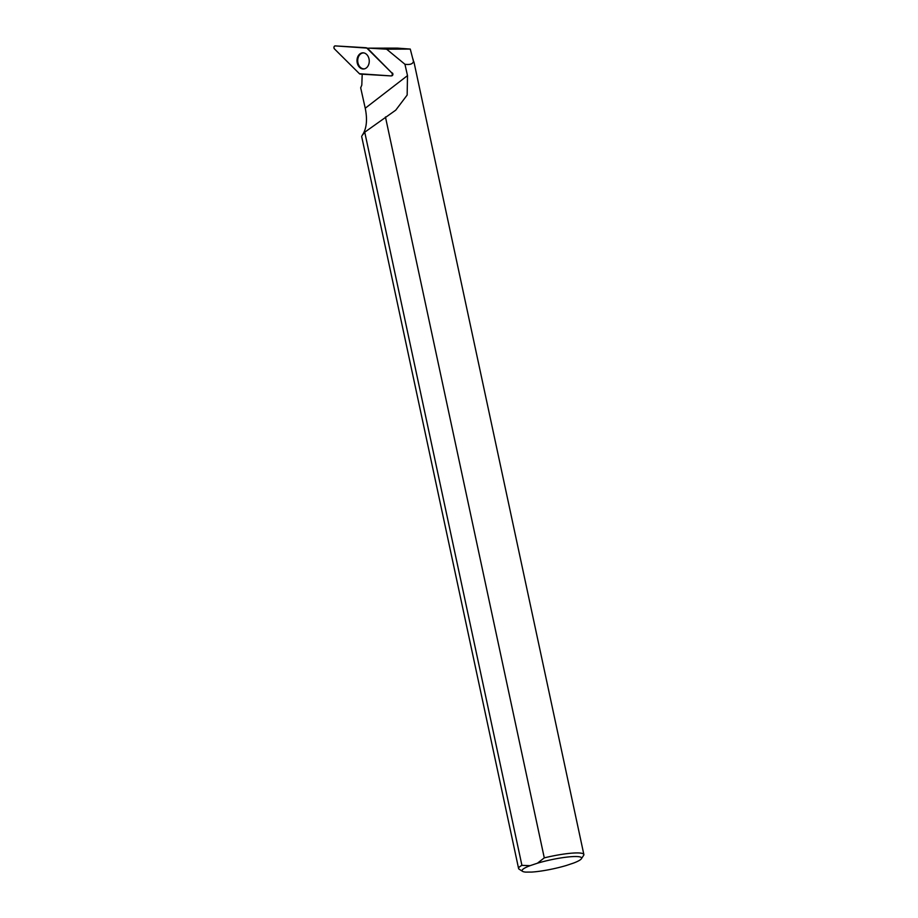<?xml version="1.0" encoding="UTF-8"?>
<svg xmlns="http://www.w3.org/2000/svg" width="918" height="918" viewBox="0 0 918 918"><rect width="100%" height="100%" fill="white"/><g stroke="black" fill="none" stroke-linecap="round" stroke-linejoin="round"><path stroke-width="1.38" d="M391.825 72.935L366.798 48.08A1.675 1.262 -93.1 0 0 366.075 47.736L335.196 45.9A1.675 1.262 -93.1 0 0 334.439 48.895L359.466 73.738A1.675 1.262 -93.1 0 0 360.189 74.083L391.068 75.919A1.675 1.262 -93.1 0 0 391.825 72.935L368.038 48.803L369.002 48.149L386.627 49.193L410.266 49.067L397.448 48.138L369.002 48.149M357.309 58.132A8.09 6.128 -93.1 0 0 364.056 68.942A8.09 6.128 -93.1 0 0 368.944 63.686A8.09 6.128 -93.1 0 0 363.195 52.831A8.09 6.128 -93.1 0 0 357.309 58.132M413.456 61.368C412.905 63.973 410.071 64.937 404.941 64.271L407.5 75.609L407.156 95.059L395.738 110.16L364.744 132.192L521.917 865.341L530.019 865.685A30.42 4.659 167.9 0 0 522.594 871.366A30.42 4.659 167.9 0 0 525.681 872.1L531.774 872.066A30.42 4.659 167.9 0 0 566.28 865.502L573.647 863.035A30.42 4.659 167.9 0 0 581.381 858.766L583.63 855.369A33.369 5.106 167.9 0 0 583.859 854.52L413.961 62.011A33.369 5.106 -12.1 0 0 413.456 61.368L410.266 49.067M364.744 132.192L362.025 135.635C366.569 129.174 367.636 120.04 365.238 108.232L360.682 87.818L361.807 85.099L362.197 74.209M404.941 64.271L386.627 49.193M391.699 75.769A1.549 1.17 -93.1 0 0 392.399 72.992M583.859 854.52A33.369 5.106 167.9 0 0 544.282 857.871L385.445 116.953M521.917 865.341A33.369 5.106 167.9 0 0 518.59 868.508A33.369 5.106 167.9 0 0 519.152 869.197L522.594 871.366M581.381 858.766A30.42 4.659 167.9 0 0 568.483 856.93A30.42 4.659 167.9 0 0 537.397 863.218L544.282 857.871M530.019 865.685L537.397 863.218M363.872 52.923A7.975 6.036 -93.1 0 0 363.643 52.911A7.975 6.036 -93.1 0 0 357.733 61.196A7.975 6.036 -93.1 0 0 364.492 68.816A7.975 6.036 -93.1 0 0 364.721 68.781M359.466 73.738L391.057 75.919C392.422 75.448 392.674 74.45 391.814 72.924L366.798 48.08L335.196 45.9C333.842 46.37 333.59 47.369 334.439 48.895L359.466 73.738M368.818 48.287L366.798 48.08M392.204 75.643L391.619 75.792M365.238 108.232L407.5 75.609M391.963 75.746L391.355 75.896M413.502 61.403L413.02 59.119M361.658 136.449L518.59 868.508"/></g></svg>
